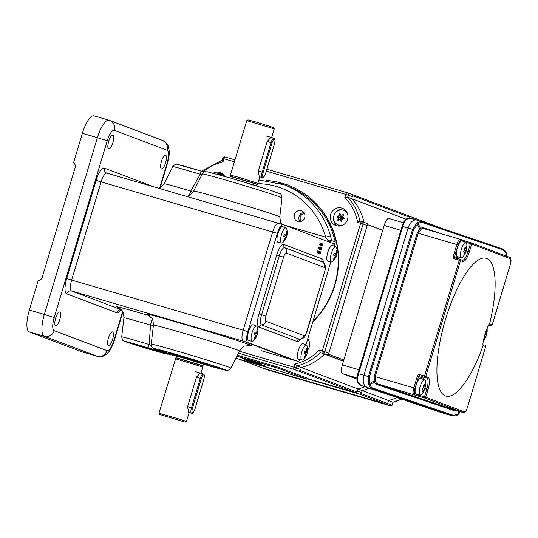 <?xml version="1.0" encoding="UTF-8"?>
<svg xmlns="http://www.w3.org/2000/svg" width="538" height="538" viewBox="0 0 538 538"><rect width="100%" height="100%" fill="white"/><g stroke="black" fill="none" stroke-linecap="round" stroke-linejoin="round"><path stroke-width="0.81" d="M365.961 223.082L366.829 223.337A1.022 0.975 110.7 0 1 367.474 224.588L328.584 354.219A1.022 0.975 110.7 0 1 327.353 354.925L324.535 354.105A51.278 48.823 110.7 0 1 313.735 362.397M351.173 194.191L352.047 194.447A1.022 0.975 110.7 0 1 352.686 195.704L352.39 196.686A2.051 1.95 -69.3 0 0 351.106 194.171M364.919 386.721A51.278 48.823 110.7 0 1 358.032 389.028L362.135 390.575L361.24 393.554A1.022 0.975 110.7 0 1 360.009 394.26L307.043 378.786L359.075 393.984L307.144 378.463L355.907 392.706A1.022 0.975 -69.3 0 0 357.138 392L358.039 389.001L301.186 367.515M299.014 371.213L298.072 370.938A2.051 1.95 -69.3 0 0 300.54 369.519L300.244 370.5A1.022 0.975 110.7 0 1 299.014 371.213L355.907 392.706M358.039 389.001A51.278 48.823 -69.3 0 0 364.899 386.714M343.452 361.254L324.535 354.105M406.116 219.235L351.839 198.724M359.532 209.753A51.278 48.823 110.7 0 1 363.977 222.335M409.371 218.213L409.579 217.204A1.022 0.975 -69.3 0 0 408.934 215.946L352.175 194.5M304.488 213.633A4.304 4.102 -69.3 0 0 301.603 221.273M341.764 208.071A9.227 8.79 -69.3 0 0 330.783 214.124A9.227 8.79 -69.3 0 0 335.853 225.55A9.227 8.79 -69.3 0 0 336.465 225.752A9.227 8.79 -69.3 0 0 347.447 219.699A9.227 8.79 -69.3 0 0 342.376 208.28A9.227 8.79 -69.3 0 0 341.764 208.071M343.93 209.053A9.227 8.79 -69.3 0 0 334.118 215.025A9.227 8.79 -69.3 0 0 337.528 225.987M224.776 176.383A9.227 8.79 -69.3 0 0 220.405 172.637A9.227 8.79 -69.3 0 0 219.793 172.429A9.227 8.79 -69.3 0 0 213.216 173.182M221.952 173.411A9.227 8.79 -69.3 0 0 216.888 174.171M312.975 321.381A83.067 79.093 -69.3 0 0 288.032 185.159A83.067 79.093 -69.3 0 0 282.531 183.324A83.067 79.093 -69.3 0 0 266.236 180.445M312.807 321.953A83.067 79.093 -69.3 0 0 288.321 185.274A83.067 79.093 -69.3 0 0 288.173 185.213M298.072 370.938L293.97 369.384A2.051 0.625 -73.7 0 1 293.97 367.198L296.431 367.972L297.03 365.975L294.918 364.044A49.227 46.867 -69.3 0 0 319.296 350.036L320.406 352.545A51.278 48.823 110.7 0 1 297.03 365.975L301.139 367.528A51.278 48.823 -69.3 0 0 324.508 354.098L326.411 354.65A2.051 1.95 -69.3 0 0 328.879 353.237L367.178 225.57A2.051 1.95 -69.3 0 0 365.894 223.062M363.95 222.322A51.278 48.823 -69.3 0 0 351.791 198.677L347.689 197.123A51.278 48.823 110.7 0 1 359.882 220.95L361.758 221.501M234.386 161.797L223.949 158.75L223.001 161.904L222.066 160.418M222.571 158.38A2.051 2.051 0 0 1 225.113 157.002L234.958 159.88L225.113 157.002A2.051 0.625 106.3 0 0 225.113 157.002A2.051 0.625 106.3 0 0 223.949 158.75L222.571 158.38L221.986 160.405M319.296 350.036L322.309 350.917L360.608 223.25L357.602 222.369A49.227 46.867 -69.3 0 0 344.878 197.52L347.689 197.123L348.288 195.133L266.337 171.138M357.602 222.369L359.868 220.95L361.771 221.508A2.051 0.625 -73.7 0 1 361.785 221.508A2.051 0.625 -73.7 0 0 360.608 223.25L363.069 224.023L324.77 351.684L328.879 353.237M307.615 350.278A9.227 8.79 -69.3 0 0 307.749 338.799M324.508 354.098L322.309 353.103A2.051 0.625 -73.7 0 1 322.309 350.917L324.77 351.684A2.051 1.95 -69.3 0 1 322.309 353.103L326.411 354.65M358.032 389.028L357.434 391.018L361.536 392.572L362.135 390.575A51.278 48.823 -69.3 0 0 369.236 388.18M412.101 217.224A2.051 1.95 110.7 0 1 413.48 219.148M361.536 392.572A2.051 1.95 110.7 0 1 359.075 393.984M337.992 220.372L337.756 220.116A16.268 4.963 -73.7 0 1 338.274 218.072A16.268 2.165 -134.6 0 1 337.003 216.612L337.104 216.269A16.268 2.798 -12.2 0 1 338.98 215.718A16.268 4.963 -73.7 0 1 339.673 213.741L340.003 213.653A16.268 2.165 45.4 0 0 341.28 215.113A16.268 2.798 -12.2 0 1 343.331 214.622L343.56 214.877A16.268 4.963 106.3 0 0 342.874 216.854A16.268 2.165 45.4 0 0 344.32 218.381L344.219 218.724A16.268 2.798 167.8 0 0 342.168 219.208A16.268 4.963 106.3 0 0 341.65 221.252L341.314 221.34A16.268 2.165 -134.6 0 1 339.868 219.82A16.268 2.798 167.8 0 0 337.992 220.372M347.232 213.001A7.821 7.445 -69.3 0 0 341.852 209.901A7.821 7.445 -69.3 0 0 333.937 215.57A7.821 7.445 -69.3 0 0 336.532 223.983A7.821 7.445 -69.3 0 0 342.619 225.214M344.347 218.63L341.617 217.856L339.673 215.98L340.003 213.653M336.532 223.983L337.561 224.763A8.204 7.814 -69.3 0 0 340.036 226M345.82 210.701A8.204 7.814 -69.3 0 0 343.143 209.995L341.852 209.901M337.891 220.372L338.227 220.298M342.578 219.107L341.617 217.856L340.561 220.082L341.643 221.266M340.561 220.082L339.868 219.82M338.98 215.718L339.673 215.98L337.608 216.841L338.967 218.334L338.395 220.244M341.926 220.123L341.617 217.856L338.274 218.072M343.533 214.958L341.28 215.113M337.003 216.612L341.617 217.856L339.001 220.069M341.973 215.375L341.617 217.856L340.581 214.319M343.237 217.244L341.617 217.856L343.123 216.101M408.107 228.004L402.787 226.451L358.59 373.755A10.256 3.127 106.3 0 0 357.454 379.324L357.958 382.276L360.904 385.363L448.383 414.697L360.904 385.363A1.022 0.861 108.7 0 1 360.81 385.329M448.383 414.697L448.826 414.811M356.943 377.898L342.35 373.634L356.822 379.102M342.35 373.634A8.204 2.502 -73.7 0 1 342.356 364.892L359.048 369.767M400.877 230.318L384.193 225.442L342.356 364.892M384.193 225.442A8.204 2.502 -73.7 0 1 388.84 218.455A8.204 2.502 -73.7 0 1 388.9 218.475L403.413 222.712L388.84 218.455M357.958 382.276A1.022 0.612 151.9 0 1 357.467 382.034C357.158 382.316 358.295 383.426 360.87 385.356L442.539 412.982A1.022 0.861 108.7 0 0 442.572 412.996L442.821 413.07M416.109 219.914L410.864 218.381L406.903 219.154L404.879 221.246A1.022 0.551 -151.8 0 0 404.058 221.394L404.058 221.394A1.022 0.551 -151.8 0 0 404.025 221.602M406.903 219.154A1.022 0.639 -117.1 0 0 406.372 219.094L406.372 219.094C406.667 218.495 408.167 218.26 410.864 218.381M357.454 379.324A1.022 0.518 -174.5 0 1 356.842 378.779L356.842 378.779A1.022 0.518 -174.5 0 1 356.923 378.604M357.467 382.034L356.842 378.779L357.945 373.594M448.51 414.737L442.539 412.982A1.022 0.861 108.7 0 1 442.505 412.976M445.491 319.417A71.789 21.883 106.3 0 0 443.85 395.094A71.789 21.883 106.3 0 0 483.063 345.618C482.586 344.185 483.238 340.386 485.007 334.212C486.917 328.106 488.43 324.723 489.533 324.058A71.789 21.883 106.3 0 0 484.967 258.038A71.789 21.883 106.3 0 0 445.491 319.417M457.582 410.924L455.33 411.072L375.84 384.179L374.293 381.953L369.761 384.784L371.765 387.716A1.022 0.861 108.7 0 1 370.743 388.228L452.377 415.847L370.743 388.228L368.429 384.139L368.416 376.613L412.612 229.309L416.735 223.136L420.824 221.279A1.022 0.861 108.7 0 1 421.409 222.248L418.194 223.364L420.366 228.374L422.834 227.54L440.03 233.364M366.432 386.963C363.325 385.228 362.484 381.334 363.917 375.295L369.404 376.916L369.761 384.784A1.022 0.726 174.3 0 1 368.624 385M417.36 222.557A1.022 0.753 40.2 0 1 418.194 223.364L413.594 229.612L408.107 227.991L363.917 375.295M408.107 227.991C410.232 222.187 413.036 219.531 416.513 220.022L420.581 221.212M420.703 221.246L502.465 248.906A1.022 0.861 108.7 0 1 502.499 248.912L416.513 220.022M489.533 324.058L489.526 324.071A11.278 3.436 -73.7 0 1 489.788 324.132L492.135 325.019A1.022 0.975 110.7 0 1 490.905 325.725L488.773 324.918M375.437 381.731A1.022 0.733 -6.4 0 0 374.293 381.953L374.192 376.318L413.823 387.911L417.36 376.123A2.051 1.95 -69.3 0 1 419.822 374.71L424.509 376.075L459.277 260.197L454.59 258.832A2.051 1.95 -69.3 0 1 453.305 256.317L456.836 244.534A6.153 1.876 -73.7 0 1 460.326 239.296L423.332 228.482L421.2 229.195L418.201 233.243L375.188 376.62L375.437 381.731L376.862 383.668L456.352 410.568L463.218 412.572L424.482 397.938A1.022 0.975 -69.3 0 0 425.713 397.226L464.449 411.866A5.124 1.56 106.3 0 0 467.387 407.508L485.653 346.62L483.306 345.732A11.278 3.436 -73.7 0 1 483.063 345.604L483.063 345.618M371.765 387.716L453.406 415.336L458.255 414.206L458.363 410.581M453.406 415.336A1.022 0.861 108.7 0 1 452.377 415.847L452.498 415.887C454.684 416.23 456.54 415.8 458.073 414.596L458.073 414.596A1.022 0.572 57.4 0 0 458.255 414.206L459.983 411.631M506.507 256.175L506.399 253.721L503.043 249.874L421.409 222.248M505.169 255.671L506.399 253.721A1.022 0.538 157 0 0 506.466 253.337L506.709 254.723A1.022 0.599 -176.4 0 1 506.628 254.931L505.969 255.974M498.349 253.095L503.165 254.911M455.33 411.072A1.022 0.861 -71.3 0 1 456.352 410.568L463.258 412.585A6.153 1.876 -73.7 0 1 463.218 412.572A1.022 0.975 -69.3 0 0 464.449 411.866M374.192 376.318L417.206 232.941L420.366 228.374A1.022 0.76 40.9 0 0 421.2 229.195M375.181 380.574A1.022 0.457 -14.6 0 0 374.071 380.897L369.539 383.728A1.022 0.525 159.3 0 1 368.429 384.139M416.735 223.136A1.022 0.551 55.1 0 1 417.434 224.09L419.606 229.101A1.022 0.491 48.7 0 0 420.36 229.982M459.156 411.388L459.096 413.359A1.022 0.632 30.2 0 1 459.042 413.601L460.037 411.644M506.466 253.337C505.37 250.822 504.045 249.35 502.499 248.912A1.022 0.861 108.7 0 1 503.043 249.874M506.601 254.427A1.022 0.599 -176.4 0 1 506.709 254.723L506.561 256.196M467.387 407.508L485.653 346.62A1.022 0.975 -69.3 0 0 485.014 345.362L485.081 345.389A1.022 1.022 0 0 1 485.7 346.64L485.653 346.633M454.59 258.832L455.168 257.958L459.849 259.323A1.022 0.975 110.7 0 1 460.508 260.587L425.74 376.465L424.509 376.075L424.509 377.172A1.022 0.975 -69.3 0 0 425.74 376.465L428.087 377.353A11.278 3.436 -73.7 0 1 428.073 389.371L425.713 397.226L424.482 396.842L426.842 388.987A10.256 3.127 106.3 0 0 426.856 378.059L422.169 376.687A10.256 3.127 -73.7 0 1 423.345 379.431M492.135 325.019L510.401 264.131A5.124 1.56 106.3 0 0 510.407 258.67L471.678 244.03A1.022 0.975 -69.3 0 0 471.032 242.773L464.166 240.735M423.332 228.482L423.379 228.495A1.022 0.861 108.7 0 1 422.834 227.54M419.97 394.905L419.795 395.47L424.482 396.842L424.482 397.938L376.862 383.668A1.022 0.861 -71.3 0 0 375.84 384.179M423.305 385.719L423.446 385.443A16.268 0.363 16.7 0 1 424.321 385.753A16.268 13.235 -10.3 0 0 424.872 384.045L424.973 384.078A16.268 13.598 45.4 0 1 425.027 386.015A16.268 0.363 16.7 0 1 425.35 386.163L425.316 386.479A16.268 13.235 169.7 0 1 424.764 388.187A16.268 13.598 45.4 0 1 424.267 389.963L424.132 390.238A16.268 0.363 -163.3 0 0 423.803 390.09A16.268 13.235 169.7 0 1 422.707 391.644L422.606 391.603A16.268 13.598 -134.6 0 0 423.097 389.828A16.268 0.363 -163.3 0 0 422.222 389.519L422.263 389.209A16.268 13.235 -10.3 0 0 423.359 387.656A16.268 13.598 -134.6 0 0 423.305 385.719L423.325 385.564M420.171 394.932A7.821 2.387 106.3 0 0 420.286 394.966A7.821 2.387 106.3 0 0 421.994 393.897A16.409 16.409 0 0 0 425.538 381.778A7.821 2.387 106.3 0 0 424.67 379.956A7.821 2.387 106.3 0 0 424.664 379.949A7.821 2.387 106.3 0 0 420.178 386.6A7.821 2.387 106.3 0 0 420.171 394.932M422.29 389.546L424.132 390.238M424.67 379.956L420.783 378.422A8.204 2.502 106.3 0 0 420.777 378.416A8.204 2.502 106.3 0 0 420.783 378.422A8.204 2.502 106.3 0 0 416.069 385.39A8.204 2.502 106.3 0 0 416.062 394.132A8.204 2.502 106.3 0 0 416.183 394.166A8.204 2.502 106.3 0 0 416.311 394.179M423.09 389.882L423.803 390.09M423.372 385.477L424.321 385.753M423.339 385.524L425.027 386.015M423.332 386.002L423.413 385.598L425.35 386.163M423.298 387.757L424.764 388.187M422.182 389.438L422.37 389.075M464.556 248.24L464.697 247.964A16.268 0.363 16.7 0 1 465.565 248.267A16.268 13.235 -10.3 0 0 466.116 246.559L466.217 246.599A16.268 13.598 45.4 0 1 466.271 248.536A16.268 0.363 16.7 0 1 466.601 248.684L466.56 248.993A16.268 13.235 169.7 0 1 466.009 250.708A16.268 13.598 45.4 0 1 465.518 252.483L465.377 252.759A16.268 0.363 -163.3 0 0 465.047 252.611A16.268 13.235 169.7 0 1 463.951 254.158L463.85 254.124A16.268 13.598 -134.6 0 0 464.348 252.342A16.268 0.363 -163.3 0 0 463.474 252.04L463.507 251.723A16.268 13.235 -10.3 0 0 464.603 250.177A16.268 13.598 -134.6 0 0 464.556 248.24M461.416 257.446A7.821 2.387 106.3 0 0 461.537 257.48A7.821 2.387 106.3 0 0 463.245 256.411A16.409 16.409 0 0 0 466.782 244.292A7.821 2.387 106.3 0 0 465.921 242.47A7.821 2.387 106.3 0 0 465.908 242.47A7.821 2.387 106.3 0 0 461.429 249.114A7.821 2.387 106.3 0 0 461.416 257.446M463.541 252.06L465.377 252.759M462.041 240.943A8.204 2.502 106.3 0 0 462.034 240.937A8.204 2.502 106.3 0 0 462.021 240.937A8.204 2.502 106.3 0 0 457.32 247.904A8.204 2.502 106.3 0 0 457.307 256.646A8.204 2.502 106.3 0 0 457.435 256.68A8.204 2.502 106.3 0 0 457.562 256.693M464.334 252.403L465.047 252.611M464.617 247.991L465.565 248.267M464.59 248.045L466.271 248.536M464.576 248.516L464.57 248.085M464.543 250.278L466.009 250.708M463.426 251.952L463.615 251.589M483.359 340.843A7.821 2.387 106.3 0 0 483.541 340.628A16.409 16.409 0 0 0 487.085 328.51A7.821 2.387 106.3 0 0 487.065 328.335M485.592 332.383A16.268 0.363 16.7 0 1 485.868 332.484A16.268 13.235 -10.3 0 0 486.419 330.776L486.52 330.816A16.268 13.598 45.4 0 1 486.567 332.753A16.268 0.363 16.7 0 1 486.897 332.901L486.863 333.21A16.268 13.235 169.7 0 1 486.312 334.918A16.268 13.598 45.4 0 1 485.814 336.701L485.673 336.976A16.268 0.363 -163.3 0 0 485.35 336.828A16.268 13.235 169.7 0 1 484.254 338.375L484.153 338.335A16.268 13.598 -134.6 0 0 484.644 336.559A16.268 0.363 -163.3 0 0 484.382 336.465M484.422 336.29L485.673 336.976M484.63 336.62L485.35 336.828M485.565 332.457L486.567 332.753M484.926 334.515L486.312 334.918M412.175 217.244L413.043 217.493A1.022 0.975 110.7 0 1 413.682 218.751L413.561 219.168M241.663 360.144L262.584 368.046A1.022 0.975 -69.3 0 0 262.652 368.073L386.405 404.233L262.652 368.073A1.022 0.975 110.7 0 1 262.524 368.019M439.438 227.466A1.022 0.975 110.7 0 1 439.842 227.715A1.022 0.975 -69.3 0 0 439.438 227.466L413.177 217.547M396.957 397.562A51.278 48.823 110.7 0 1 388.537 400.521L387.636 403.527A1.022 0.975 110.7 0 1 386.405 404.233A1.022 0.975 -69.3 0 0 387.636 403.527L361.24 393.554M388.537 400.521L362.188 390.568M397.004 397.575A51.278 48.823 110.7 0 1 388.517 400.581L392.969 402.236M388.517 400.581L387.636 403.527L392.034 405.188L392.922 402.242A51.278 48.823 -69.3 0 0 401.617 399.142M224.326 176.256A7.821 7.445 -69.3 0 0 221.36 174.527A7.821 7.445 -69.3 0 0 219.874 174.258A7.821 7.445 -69.3 0 0 217.769 174.413M223.842 175.058A8.204 7.814 -69.3 0 0 222.725 174.635A8.204 7.814 -69.3 0 0 221.165 174.352L219.874 174.258M308.899 340.769A7.821 7.445 -69.3 0 0 307.595 339.33M305.988 344.118L306.061 344.461A16.268 4.479 137.6 0 0 306.055 344.468M247.359 360.393L262.221 364.939L247.359 360.393M235.893 358.247L306.929 379.162L278.059 368.241L236.949 356.149M259.027 363.466L242.201 358.543L259.027 363.352M265.469 366.143L244.225 359.74L265.846 366.311M252.726 362.39L250.95 361.845M306.929 379.162L307.09 378.12L278.354 367.259L237.413 355.221M261.508 364.239L260.836 364.145M260.863 364.044L259.558 363.661M259.585 363.567L259.047 363.406M265.516 366.163L252.974 362.491L263.808 365.578M166.598 353.318A4.102 3.705 109.4 0 1 165.193 353.251A22.273 0.498 16.7 0 1 167.177 354.051A22.273 0.498 16.7 0 1 152.214 350.07A22.273 0.498 16.7 0 1 124.52 341.253A22.273 0.498 16.7 0 1 139.476 345.261A22.273 0.498 16.7 0 1 147.876 347.756L148.865 348.059A22.253 0.498 16.7 0 1 164.736 353.089L176.403 356.143L158.952 413.218L180.889 419.532L186.457 421.469L185.18 422.162L159.645 414.502L185.18 422.162M204.292 172.012L200.909 170.997A22.273 0.498 -163.3 0 0 192.51 168.495A22.273 0.498 -163.3 0 0 177.547 164.514M176.424 356.028A34.002 0.76 16.7 0 1 157.526 349.626A34.002 0.76 16.7 0 1 180.364 355.732A34.002 0.76 16.7 0 1 222.658 369.169A34.002 0.76 16.7 0 1 203.357 364.112M300.164 221.696A5.642 5.373 110.7 0 1 303.688 212.362M301.199 210.741A5.642 5.373 -69.3 0 0 294.488 214.44A5.642 5.373 -69.3 0 0 297.958 221.542A5.642 5.373 -69.3 0 0 304.676 217.843A5.642 5.373 -69.3 0 0 301.199 210.741M162.12 351.603L160.223 350.944C150.99 347.743 154.164 348.658 152.523 347.743C151.992 347.891 151.555 346.714 151.198 344.206A41.621 0.935 16.7 0 1 179.161 351.664A41.621 0.935 16.7 0 1 230.923 368.126L229.094 369.956L226.888 370.406L203.324 364.192A37.579 0.841 -163.3 0 0 224.023 369.29A37.579 0.841 -163.3 0 0 179.342 355.349A37.579 0.841 -163.3 0 0 160.351 350.984A4.102 3.376 108.6 0 1 160.223 350.944A4.102 3.376 108.6 0 1 160.095 350.897M169.356 354.085L167.446 354.179L161.393 352.686L126.053 341.926C122.079 339.599 123.229 342.39 121.689 336.882A26.234 0.585 16.7 0 1 139.315 341.583A26.234 0.585 16.7 0 1 149.214 344.528L150.479 325.1A10.256 1.311 -179.1 0 1 152.893 325.208A10.256 1.311 -179.1 0 1 153.424 325.241M189.168 195.583A10.256 0.713 106.6 0 0 190.701 191.024A10.256 1.748 -147.4 0 0 192.779 192.241A10.256 1.748 -147.4 0 0 192.92 192.315M161.481 161.266A7.176 2.186 106.3 0 0 161.521 168.932A7.176 2.186 106.3 0 0 165.583 162.819A7.176 2.186 106.3 0 0 165.543 155.152A7.176 2.186 106.3 0 0 161.481 161.266M108.447 338.032A7.176 2.186 106.3 0 0 108.488 345.699A7.176 2.186 106.3 0 0 112.556 339.586A7.176 2.186 106.3 0 0 112.516 331.919A7.176 2.186 106.3 0 0 108.447 338.032M108.689 141.319A7.176 2.186 106.3 0 0 108.73 148.986A7.176 2.186 106.3 0 0 112.798 142.873A7.176 2.186 106.3 0 0 112.758 135.206A7.176 2.186 106.3 0 0 108.689 141.319M55.663 318.086A7.176 2.186 106.3 0 0 55.703 325.752A7.176 2.186 106.3 0 0 59.765 319.639A7.176 2.186 106.3 0 0 59.725 311.973A7.176 2.186 106.3 0 0 55.663 318.086M201.979 174.541L200.297 174.258A26.234 0.585 -163.3 0 0 190.398 171.313A26.234 0.585 -163.3 0 0 172.772 166.605L164.151 183.747A29.57 0.659 16.7 0 1 184.016 189.053A29.57 0.659 16.7 0 1 190.701 191.024L200.297 174.258A4.102 0.363 -73.2 0 0 200.909 170.997L204.299 172.005M334.192 245.637L335.282 242.013A82.045 78.118 -69.3 0 0 287.669 186.121L284.145 184.79A82.045 78.118 110.7 0 1 330.682 236.384L331.522 240.587L335.282 242.013M331.522 240.587L329.189 242.134L325.732 237.197A77.943 74.21 -69.3 0 0 257.729 183.619M283.082 224.615L278.536 223.283A10.256 3.127 106.3 0 0 278.469 223.263A10.256 3.127 106.3 0 0 272.658 231.999L243.196 330.197L272.658 231.999L101.097 181.864L71.635 280.069L243.196 330.197A10.256 3.127 106.3 0 0 243.183 341.126L293.035 359.969A10.256 3.127 106.3 0 0 293.109 359.989A10.256 3.127 106.3 0 0 293.176 360.009M261.334 350.729A10.256 3.127 106.3 0 0 261.407 350.749L293.331 360.077L243.183 341.126L71.621 290.997L121.373 309.794M29.321 331.926L82.106 351.872L97.109 356.257L44.324 336.311L29.321 331.926A20.511 6.254 -73.7 0 1 29.348 310.07L38.225 280.486A4.102 3.907 110.7 0 0 42.179 277.5L75.179 167.52A4.102 3.907 110.7 0 0 73.504 162.893L82.381 133.303A20.511 6.254 -73.7 0 1 93.995 115.838L108.999 120.216A20.511 6.254 -73.7 0 1 109.14 120.263A8.204 7.814 -69.3 0 1 109.678 120.445L108.999 120.216A20.511 6.254 -73.7 0 0 97.378 137.688L82.381 133.303M160.351 350.984C165.395 352.787 161.568 351.812 148.865 348.059M293.398 360.104L261.407 350.749A10.256 3.127 106.3 0 0 261.475 350.769M147.876 347.756A4.102 0.363 106.8 0 0 149.214 344.528L151.239 345.423M330.682 236.384A4.102 0.767 164.3 0 0 325.732 237.197L284.663 225.2M327.467 240.103A4.102 2.603 -1.9 0 1 330.83 240.91M164.736 353.089L165.193 353.251M130.741 342.767A19.792 0.444 -163.3 0 0 152.866 349.559A19.792 0.444 -163.3 0 0 161.124 351.886M131.675 343.029A18.46 0.41 -163.3 0 0 152.402 349.391A18.46 0.41 -163.3 0 0 160.203 351.59M203.593 363.822A21.083 0.471 -163.3 0 0 210.284 365.463A21.083 0.471 -163.3 0 0 187.298 358.079A21.083 0.471 -163.3 0 0 169.9 353.345A21.083 0.471 -163.3 0 0 176.39 355.658M203.377 364.071A32.199 0.72 -163.3 0 0 220.923 368.671A32.199 0.72 -163.3 0 0 185.825 357.38A32.199 0.72 -163.3 0 0 159.248 350.171A32.199 0.72 -163.3 0 0 176.43 355.988M240.049 177.654L257.904 183.33L257.339 184.252L230.372 176.161L230.399 175.079L240.049 177.654M262.228 177.547A5.124 1.56 -73.7 0 1 262.194 177.533A5.124 1.56 -73.7 0 1 262.201 172.073L271.038 142.61A5.124 1.56 -73.7 0 1 273.943 138.239L274.03 138.273C275.126 138.172 275.288 140.035 274.521 143.868L265.685 173.323C264.171 177.042 263.021 178.448 262.228 177.547L259.222 176.666L258.334 170.943L267.171 141.481L270.944 137.365M246.76 120.573L248.031 119.887L256.989 122.281L273.566 127.546L274.252 128.824L246.754 120.579L230.399 175.079M203.976 363.661A15.024 0.336 -163.3 0 0 204.474 363.722A15.024 0.336 -163.3 0 0 185.792 357.783A15.024 0.336 -163.3 0 0 175.704 355.093A15.024 0.336 -163.3 0 0 176.155 355.315M171.427 417.959L175.704 419.317L171.427 417.959M204.077 363.654L203.31 364.233L202.813 366.97L175.307 358.718M203.774 379.532A4.304 1.311 106.3 0 0 203.781 374.946A4.304 1.311 106.3 0 0 201.313 378.604L192.476 408.066A4.304 1.311 106.3 0 0 192.469 412.653A4.304 1.311 106.3 0 0 194.938 408.994L203.774 379.532L194.971 409.008C193.465 412.727 192.308 414.132 191.521 413.231L188.515 412.357L187.627 406.627L196.464 377.165L200.23 373.049M334.253 246.155A10.256 3.127 106.3 0 0 333.083 243.492L283.223 224.655A10.256 3.127 106.3 0 0 283.156 224.635A10.256 3.127 106.3 0 0 277.346 233.364L247.883 331.569L243.196 330.197A10.256 3.127 106.3 0 0 243.183 341.126L247.87 342.498L297.722 361.334A10.256 3.127 106.3 0 0 297.796 361.361A10.256 3.127 106.3 0 0 300.285 359.767M278.536 223.283A10.256 3.127 106.3 0 0 278.469 223.263A10.256 3.127 106.3 0 0 272.658 231.999L277.346 233.364M318.987 253.472L319.572 251.508L318.987 251.286L318.395 253.25L318.987 253.472M320.157 253.916L320.749 251.952L320.157 251.73L319.572 253.694L320.157 253.916M305.947 344.811L330.857 261.784M247.883 331.569A10.256 3.127 106.3 0 0 247.87 342.498M317.81 253.028L318.402 251.064L317.817 250.843L317.225 252.806L317.81 253.028M321.334 249.988L321.926 248.025L321.341 247.803L320.749 249.766L321.334 249.988M320.164 249.545L320.749 247.581L320.164 247.359L319.579 249.323L320.164 249.545M318.987 249.101L319.579 247.137L318.994 246.915L318.402 248.879L318.987 249.101M322.511 246.061L323.103 244.097L322.518 243.875L321.926 245.839L322.511 246.061M321.341 245.617L321.932 243.653L321.341 243.432L320.756 245.395L321.341 245.617M320.171 245.173L320.756 243.21L320.171 242.988L319.579 244.951L320.171 245.173M319.794 253.781L320.372 251.845L320.749 251.952M318.617 253.337L319.195 251.401L319.572 251.508M317.447 252.894L317.803 250.876M318.025 250.957L318.402 251.064M320.971 249.854L321.327 247.83M321.549 247.917L321.926 248.025M319.794 249.41L320.157 247.386M320.379 247.473L320.749 247.581M318.624 248.966L318.987 246.949M319.202 247.029L319.579 247.137M322.148 245.92L322.511 243.902M322.726 243.99L323.103 244.097M320.978 245.483L321.334 243.458M321.556 243.546L321.932 243.653M319.801 245.039L320.164 243.015M320.379 243.102L320.756 243.21M281.488 234.635A7.875 2.401 106.3 0 0 281.596 243.062A7.875 2.401 106.3 0 0 282.759 242.577A13.329 13.329 0 0 0 286.364 237.359A12.851 12.535 -67.7 0 0 286.895 235.536A13.329 0.652 11.9 0 0 286.915 235.509A13.329 13.329 0 0 0 286.734 228.986A7.875 2.401 106.3 0 0 286.014 227.951A7.875 2.401 106.3 0 0 281.488 234.635M286.102 237.271L283.708 236.31L286.102 237.271L285.873 237.608A13.329 12.999 -67.7 0 1 284.232 240.486L283.694 240.284A13.329 12.293 -70.2 0 0 285.288 237.386L285.288 236.962L283.694 236.35A12.851 11.849 -70.2 0 0 283.997 235.449A12.851 11.849 -70.2 0 0 284.239 234.534A13.329 0.652 -168.1 0 1 285.873 235.019L286.102 234.676L285.873 235.019L284.205 234.696L285.873 235.019M285.288 237.386L285.288 236.962L283.701 236.337L285.295 236.962M286.014 227.951L282.645 226.626A8.204 2.502 106.3 0 0 277.931 233.586A8.204 2.502 106.3 0 0 278.045 242.369L281.596 243.062M286.364 231.495L286.902 231.602A12.851 0.625 -168.1 0 0 286.357 231.394A13.329 12.293 109.8 0 1 286.102 234.676M286.902 231.602A13.329 12.999 112.3 0 1 286.687 234.898L286.687 235.321A13.329 0.652 11.9 0 1 286.915 235.509M284.131 234.978L286.895 235.536M283.694 240.278L284.232 240.486M252.026 332.84A7.875 2.401 106.3 0 0 252.134 341.26A7.875 2.401 106.3 0 0 253.297 340.776A13.329 13.329 0 0 0 256.902 335.564L256.888 335.557A12.851 12.535 -67.7 0 0 257.433 333.735A13.329 0.652 11.9 0 0 257.453 333.708A13.329 13.329 0 0 0 257.272 327.185A7.875 2.401 106.3 0 0 256.552 326.156A7.875 2.401 106.3 0 0 252.026 332.84M254.232 338.476L254.77 338.691L254.232 338.483A13.329 12.293 -70.2 0 0 255.826 335.591L255.826 335.167L254.232 334.549L256.902 335.564M256.639 335.47L256.411 335.813A13.329 12.999 -67.7 0 1 254.77 338.691M255.826 335.591L255.826 335.167L254.239 334.535A12.851 11.849 -70.2 0 0 254.541 333.654A12.851 11.849 -70.2 0 0 254.777 332.733A13.329 0.652 -168.1 0 1 256.411 333.224L256.639 332.881L256.411 333.224L254.743 332.894L256.411 333.224M256.552 326.156L253.183 324.824A8.204 2.502 106.3 0 0 248.469 331.791A8.204 2.502 106.3 0 0 248.583 340.567L252.134 341.26M256.902 329.693L257.44 329.801A12.851 0.625 -168.1 0 0 256.895 329.599A13.329 12.293 109.8 0 1 256.639 332.881M257.44 329.801A13.329 12.999 112.3 0 1 257.225 333.103L257.225 333.526A13.329 0.652 11.9 0 1 257.453 333.708M254.669 333.183L257.433 333.735M254.245 334.515L256.888 335.557M306.828 348.604L307.339 348.711A13.329 12.973 124.1 0 1 307.084 351.993L307.07 352.437A13.329 1.251 12.7 0 1 307.265 352.733A13.329 13.329 0 0 0 307.124 346.028A7.875 2.401 106.3 0 0 306.404 344.993A7.875 2.401 106.3 0 0 301.993 351.321A7.875 2.401 106.3 0 0 301.986 360.097A7.875 2.401 106.3 0 0 303.156 359.619A13.329 13.329 0 0 0 306.687 354.582A13.329 0.538 22.3 0 0 306.458 354.367L306.452 354.367M306.68 354.555A12.851 12.509 -55.9 0 0 306.983 353.701A12.851 12.509 -55.9 0 0 307.238 352.787A13.329 1.251 12.7 0 0 307.265 352.733M306.317 352.007L306.297 352A13.329 1.251 -167.3 0 0 304.71 351.368A12.851 11.823 -63.4 0 1 304.454 352.282A12.851 11.823 -63.4 0 1 304.138 353.177A13.329 0.538 -157.7 0 1 305.692 353.93L305.678 354.374A13.329 12.26 -63.4 0 1 304.037 357.252A12.851 0.525 -157.7 0 1 304.555 357.541A13.329 12.973 -55.9 0 0 306.23 354.683L305.624 354.502M306.404 344.993L303.042 343.661A8.204 2.502 106.3 0 0 298.442 350.258A8.204 2.502 106.3 0 0 298.435 359.404L301.986 360.097M307.339 348.711A12.851 1.204 -167.3 0 0 306.821 348.422A13.329 12.26 116.6 0 1 306.526 351.684M304.474 352.222L307.238 352.787M331.341 253.472A7.875 2.401 106.3 0 0 331.448 261.898A7.875 2.401 106.3 0 0 332.618 261.414A13.329 13.329 0 0 0 336.216 256.196A12.851 12.535 -67.7 0 0 336.748 254.373A13.329 0.652 11.9 0 0 336.775 254.346A13.329 13.329 0 0 0 336.586 247.823A7.875 2.401 106.3 0 0 335.867 246.787A7.875 2.401 106.3 0 0 331.341 253.472M335.954 256.108L333.567 255.146L335.954 256.108L335.725 256.444A13.329 12.999 -67.7 0 1 334.091 259.329L333.547 259.121A13.329 12.293 -70.2 0 0 335.147 256.229L335.147 255.799L333.553 255.187A12.851 11.849 -70.2 0 0 333.856 254.286A12.851 11.849 -70.2 0 0 334.098 253.371A13.329 0.652 -168.1 0 1 335.725 253.855L335.739 253.855M335.147 256.229L335.147 255.799L333.553 255.173L335.147 255.799M335.867 246.787L332.504 245.463A8.204 2.502 106.3 0 0 327.79 252.43A8.204 2.502 106.3 0 0 327.898 261.206L331.448 261.898M336.216 250.331L336.754 250.439A12.851 0.625 -168.1 0 0 336.21 250.231A13.329 12.293 109.8 0 1 335.961 253.519M336.754 250.439A13.329 12.999 112.3 0 1 336.539 253.734L336.539 254.165A13.329 0.652 11.9 0 1 336.775 254.346M333.984 253.822L336.748 254.373M333.553 259.114L334.091 259.329M343.829 359.983L328.584 354.219M382.72 230.351L367.474 224.588M343.513 361.032L327.353 354.925M357.138 392L300.244 370.5M409.579 217.204L352.686 195.704M239.41 351.253L293.97 367.198L294.918 364.044M300.54 369.519L296.431 367.972A2.051 1.95 -69.3 0 1 293.97 369.384L238.448 353.163M223.001 161.904A49.227 46.867 -69.3 0 0 203.182 171.676M344.878 197.52L345.826 194.366A2.051 0.625 -73.7 0 1 346.99 192.617A2.051 0.625 -73.7 0 1 347.003 192.624A2.051 1.95 -69.3 0 1 347.138 192.665A2.051 2.051 0 0 0 346.99 192.617L266.915 169.221L346.97 192.611M367.178 225.57L363.069 224.023A2.051 1.95 -69.3 0 0 361.785 221.508A2.051 2.051 0 0 1 361.919 221.555L366.028 223.109M352.39 196.686L348.288 195.133A2.051 1.95 -69.3 0 0 347.138 192.665L351.24 194.218M337.783 216.713L337.104 216.269M404.879 221.246A10.256 3.127 106.3 0 0 402.787 226.451L402.094 226.269L357.905 373.574L363.91 375.309M410.992 218.421L416.076 219.907M406.372 219.094L404.058 221.394L402.142 226.29M460.501 239.356L463.884 240.634A1.022 0.975 110.7 0 1 464.529 241.892L465.72 242.396M490.912 325.725L488.665 325.073L490.912 325.725A1.022 1.022 0 0 0 490.918 325.732A1.022 1.022 0 0 0 492.183 325.039L510.401 264.145M466.157 250.937L468.087 251.502L470.447 243.647L471.678 244.03L469.318 251.885A11.278 3.436 -73.7 0 1 462.855 261.468L459.277 260.197L459.855 259.329L455.108 257.937A1.022 0.975 -69.3 0 0 455.161 257.958M460.138 257.211A10.256 3.127 -73.7 0 1 458.228 258.852M459.997 259.377L462.209 260.217A1.022 0.975 110.7 0 1 462.276 260.237L462.276 260.237A10.256 3.127 106.3 0 0 468.087 251.502L469.318 251.885M470.447 243.647L465.76 242.275L466.338 241.401L471.019 242.773L470.447 243.647M461.9 240.896L461.005 240.56A5.124 1.56 106.3 0 0 458.067 244.918L454.536 256.7L456.876 257.588A9.227 2.811 106.3 0 0 458.558 256.902M464.516 241.918L462.707 241.206M424.912 388.423L428.073 389.371M421.853 378.839A9.227 2.811 106.3 0 0 420.938 377.394A1.022 0.975 110.7 0 1 422.169 376.687L426.856 378.059A1.022 0.975 -69.3 0 0 428.087 377.353M420.938 377.394L418.591 376.513L415.054 388.295A5.124 1.56 106.3 0 0 415.047 393.755L418.564 395.087L418.699 394.657M458.067 244.918L417.206 232.941M413.594 229.612L369.404 376.916M423.413 228.509L460.279 239.282M471.167 242.826L509.768 257.413A1.022 0.975 -69.3 0 1 509.836 257.433L471.1 242.799A1.022 1.022 0 0 0 471.026 242.773M415.047 393.755A1.022 0.975 -69.3 0 1 413.816 394.468A6.153 1.876 -73.7 0 1 413.823 387.911L415.054 388.295M466.345 241.407L460.326 239.296A6.153 1.876 -73.7 0 1 460.367 239.309A1.022 0.975 110.7 0 1 461.005 240.56M463.447 412.606A6.153 1.876 -73.7 0 1 463.258 412.585C464.489 413.285 465.881 411.597 467.435 407.528L467.381 407.522M417.333 395.793A1.022 0.975 -69.3 0 0 418.564 395.087L419.795 395.47L419.795 396.567M483.306 345.732A1.022 0.975 -69.3 0 0 482.963 344.629M417.36 376.123L418.591 376.513A1.022 0.975 110.7 0 1 419.822 375.8L419.822 374.71M489.788 324.132A1.022 0.975 110.7 0 1 488.807 324.878M453.305 256.317L454.536 256.7A1.022 0.975 -69.3 0 0 455.108 257.937M510.401 264.131L510.448 264.151C511.221 258.906 511.019 256.666 509.836 257.433A1.022 0.975 -69.3 0 1 510.407 258.67M459.855 259.329A1.022 1.022 0 0 1 459.929 259.35L462.276 260.237A1.022 0.975 110.7 0 1 462.855 261.468M456.876 257.588A1.022 0.975 -69.3 0 0 457.031 258.502M423.319 385.847L425.316 386.479M464.556 248.22L466.601 248.684M464.563 248.368L466.56 248.993M485.552 332.504L486.897 332.901M485.458 332.8L486.863 333.21M241.696 360.151L267.056 369.734L390.803 405.894L360.009 394.26M418.813 220.688L413.682 218.751M439.566 227.52L442.182 228.509M392.969 402.242L392.034 405.188A1.022 0.975 110.7 0 1 390.803 405.894L390.81 405.901A1.022 1.022 0 0 0 392.081 405.208L392.034 405.201M262.584 368.046L266.983 369.714A1.022 1.022 0 0 0 267.063 369.734L390.81 405.901M306.794 379.102L307.09 378.12M278.059 368.241L278.354 367.259M274.367 367.084L274.662 366.102M282.013 197.843A41.621 0.935 -163.3 0 0 230.244 181.393A41.621 0.935 -163.3 0 0 202.288 173.929C205.395 170.398 204.904 172.079 207.312 171.77L232.349 178.576L271.737 190.687L280.029 193.801C280.917 193.68 281.582 195.032 282.013 197.843L279.773 216.901L280.654 222.396L281.744 224.218M230.923 368.126L239.544 350.984A44.95 1.009 -163.3 0 0 183.64 333.204A44.95 1.009 -163.3 0 0 153.438 325.147C153.081 320.675 152.51 318.355 151.716 318.173L148.138 315.012M148.501 315.201A55.051 1.231 16.7 0 1 183.189 323.997A55.051 1.231 16.7 0 1 236.343 340.258A55.051 1.231 16.7 0 1 249.141 345.396M202.288 173.929L193.667 191.071A44.95 1.009 16.7 0 1 223.862 199.134A44.95 1.009 16.7 0 1 279.773 216.901M152.086 318.765A10.256 0.713 106.6 0 1 150.479 325.1A29.57 0.659 -163.3 0 0 143.794 323.123A29.57 0.659 -163.3 0 0 123.928 317.824C123.458 309.962 121.844 311.072 121.124 309.532L118.434 307.575M118.763 307.736A39.671 0.888 16.7 0 1 143.337 313.916A39.671 0.888 16.7 0 1 149.208 315.645M283.156 224.635L106.907 173.128A10.256 3.127 106.3 0 1 106.975 173.155L278.395 223.243M159.571 188.313L167.049 163.37A12.307 3.753 106.3 0 0 167.069 150.257L114.278 130.31A12.307 3.753 106.3 0 0 107.223 140.768L54.197 317.534A12.307 3.753 106.3 0 0 54.177 330.648L106.968 350.594A12.307 3.753 106.3 0 0 114.022 340.137L122.61 311.495M120.942 309.861A14.358 4.378 -73.7 0 1 116.84 312.773L66.692 293.829A14.358 4.378 -73.7 0 1 66.712 278.529L96.174 180.324A14.358 4.378 -73.7 0 1 104.406 168.132L154.258 186.968M29.348 310.07L44.351 314.454L97.378 137.688L107.223 140.768M278.718 182.974A82.045 78.118 110.7 0 1 284.145 184.79L258.913 179.961M114.022 340.137L114.379 340.305C111.043 349.787 109.617 351.449 105.791 354.73C104.13 355.457 103.666 357.205 97.25 356.304A20.511 6.254 -73.7 0 1 97.109 356.257A8.204 7.814 -69.3 0 0 106.968 350.594M54.177 330.648A8.204 7.814 -69.3 0 1 44.324 336.311A20.511 6.254 -73.7 0 1 44.351 314.454L54.197 317.534M106.867 173.115A4.102 3.907 110.7 0 1 106.706 173.061L106.907 173.128A10.256 3.127 106.3 0 0 101.097 181.864L96.174 180.324M66.712 278.529L71.635 280.069A10.256 3.127 106.3 0 0 71.621 290.997A4.102 3.907 110.7 0 0 66.692 293.829M116.84 312.773A4.102 3.907 110.7 0 1 121.433 309.861M106.706 173.061A4.102 3.907 110.7 0 1 104.406 168.132M160.055 188.051L167.412 163.539L167.049 163.37M167.069 150.257A8.204 7.814 -69.3 0 0 162.469 140.391L109.678 120.445A8.204 7.814 -69.3 0 1 114.278 130.31M229.887 177.856L256.814 185.892L257.339 184.252M229.901 177.822L230.331 176.37L257.251 184.447M204.023 363.654L185.839 357.797L176.114 355.282M203.31 364.233L185.839 358.671L164.588 352.8M202.873 365.679L175.96 357.602M202.839 365.887L175.872 357.797M300.466 339.33A12.408 3.786 -73.7 0 1 297.131 341.543L259.007 327.138A12.408 3.786 -73.7 0 1 259.027 313.91L276.7 254.992A12.408 3.786 -73.7 0 1 283.815 244.447L321.939 258.852A12.408 3.786 -73.7 0 1 323.385 262.463M297.722 361.334L293.035 359.969M283.566 257.184L265.886 316.102A4.802 1.466 106.3 0 0 265.88 321.226L304.004 335.631A4.802 1.466 106.3 0 0 306.761 331.549L324.434 272.625A4.802 1.466 106.3 0 0 324.441 267.507L286.317 253.102A4.802 1.466 106.3 0 0 283.566 257.184L279.276 255.812A9.556 2.912 -73.7 0 1 284.757 247.695L322.881 262.1A9.556 2.912 -73.7 0 1 323.156 262.262L322.941 262.127M259.027 313.91L261.603 314.737L279.276 255.812L276.7 254.992M324.434 272.625L306.983 331.65C303.284 339.451 305.275 336.835 300.164 339.377A9.556 2.912 -73.7 0 1 299.713 339.323L261.589 324.918A9.556 2.912 -73.7 0 1 261.603 314.737L265.886 316.102M265.88 321.226A5.124 4.882 -69.3 0 1 261.589 324.918A3.073 2.932 -69.3 0 0 259.007 327.138M304.004 335.631A5.124 4.882 -69.3 0 1 299.713 339.323A3.073 2.932 -69.3 0 0 297.131 341.543M283.815 244.447A3.073 2.932 -69.3 0 0 284.757 247.695A5.124 4.882 -69.3 0 1 286.317 253.102M321.939 258.852A3.073 2.932 -69.3 0 0 322.881 262.1A5.124 4.882 -69.3 0 1 324.441 267.507M286.095 234.723L286.687 234.898M284.172 234.83L286.687 235.321M285.274 237.433L285.873 237.608M254.239 334.535L255.826 335.167M256.633 332.928L257.225 333.103M254.709 333.035L257.225 333.526M255.812 335.631L256.411 335.813M306.492 351.818L307.084 351.993M304.555 351.946L307.07 352.437M335.947 253.559L336.539 253.734M334.024 253.674L336.539 254.165M335.127 256.27L335.725 256.444M274.488 143.848A4.304 1.311 106.3 0 0 274.494 139.261A4.304 1.311 106.3 0 0 272.02 142.92L263.183 172.375A4.304 1.311 106.3 0 0 263.176 176.968A4.304 1.311 106.3 0 0 265.644 173.31L274.488 143.848M263.183 172.375L258.334 170.943M272.02 142.92L267.171 141.481M266.068 135.939L273.943 138.239A5.124 1.56 -73.7 0 1 273.976 138.253M191.521 413.231A5.124 1.56 -73.7 0 1 191.481 413.218A5.124 1.56 -73.7 0 1 191.488 407.757L200.331 378.295A5.124 1.56 -73.7 0 1 203.236 373.93L203.324 373.957C204.413 373.856 204.575 375.719 203.815 379.552L203.774 379.546M192.476 408.066L187.627 406.627M201.313 378.604L196.464 377.165M195.361 371.624L203.236 373.93A5.124 1.56 -73.7 0 1 203.27 373.937M409.001 215.967L352.114 194.467M221.965 160.411L201.461 171.158M409.317 216.162L412.243 217.265M452.498 415.887L448.154 414.61M458.073 414.596L459.042 413.601M482.956 344.737L482.996 344.818C483.037 344.831 482.317 343.668 485.027 334.179C487.831 326.539 489.136 323.385 488.955 324.717L488.726 324.804M420.286 394.966L416.183 394.166M465.921 242.47L462.034 240.937M461.537 257.48L457.435 256.68M442.256 228.529L413.11 217.52M392.955 402.249L401.657 399.149M172.772 166.605C174.749 164.446 176.188 163.7 177.089 164.366L200.909 170.997M239.544 350.984C242.302 347.447 244.064 345.82 244.824 346.109L249.551 345.436M193.667 191.071L189.907 195.173L186.726 196.451M164.151 183.747L159.302 188.441M151.198 344.206L153.438 325.147M121.689 336.882L123.928 317.824M97.25 356.304L82.247 351.919M121.837 309.969L120.391 309.807M167.412 163.539C169.066 156.773 169.645 152.456 169.154 150.579C167.708 145.038 169.436 145.065 162.469 140.391M114.379 340.305L122.872 311.979M274.259 128.831L271.636 137.567M259.847 176.854L257.904 183.33M176.074 355.255L176.397 356.156M202.813 366.97L200.923 373.251M189.141 412.538L186.457 421.469M159.645 414.502L158.959 413.231M175.704 355.093L175.738 354.757M297.796 361.361L293.109 359.989M324.663 272.732C325.638 265.711 326.579 267.581 323.156 262.262"/></g></svg>
